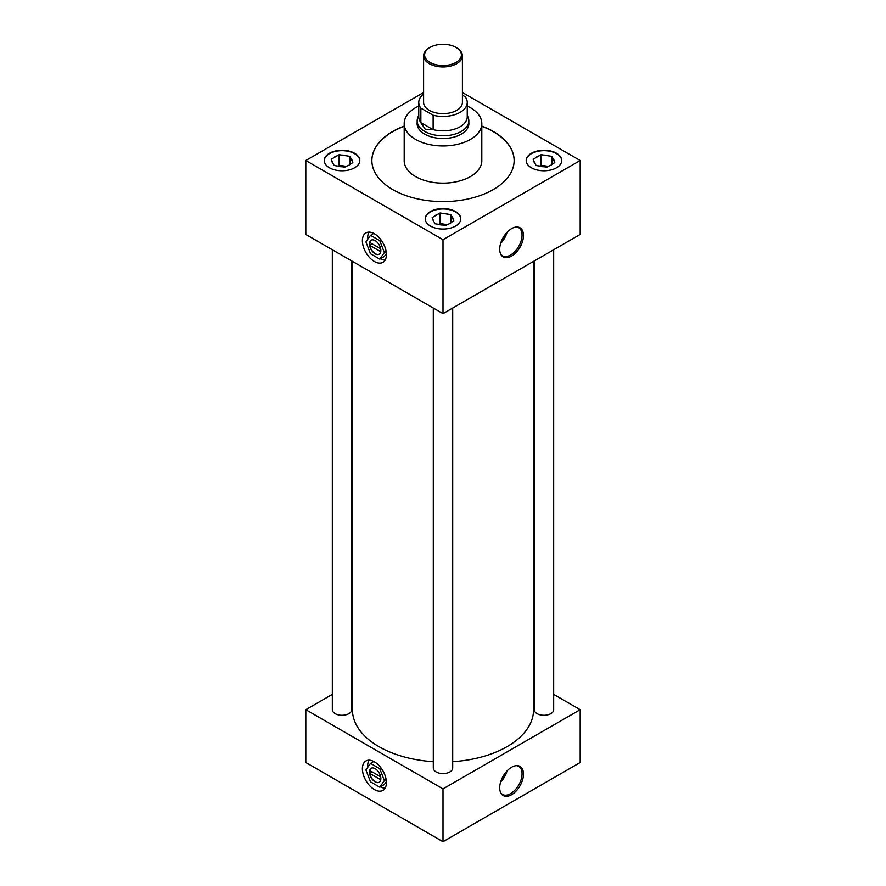<?xml version="1.0" encoding="UTF-8"?>
<svg xmlns="http://www.w3.org/2000/svg" width="886" height="886" viewBox="0 0 886 886"><rect width="100%" height="100%" fill="white"/><g stroke="black" fill="none" stroke-linecap="round" stroke-linejoin="round"><path stroke-width="1.33" d="M374.401 761.838A16.967 9.801 -120 0 0 365.918 760.996A16.967 9.801 -120 0 0 363.315 774.597A16.967 9.801 -120 0 0 374.401 789.548A16.967 9.801 -120 0 0 382.885 790.39A16.967 9.801 -120 0 0 385.488 776.789A16.967 9.801 -120 0 0 374.401 761.838M368.997 760.199A16.967 9.801 -120 0 0 367.779 767.276A16.967 9.801 -120 0 1 367.712 765.703A16.967 9.801 -120 0 1 368.997 760.199M374.401 233.782A16.967 9.801 -120 0 0 365.918 232.94A16.967 9.801 -120 0 0 363.315 246.541A16.967 9.801 -120 0 0 374.401 261.503A16.967 9.801 -120 0 0 382.885 262.334A16.967 9.801 -120 0 0 385.488 248.744A16.967 9.801 -120 0 0 374.401 233.782M368.997 232.154A16.967 9.801 -120 0 0 367.779 239.22A16.967 9.801 -120 0 1 367.712 237.647A16.967 9.801 -120 0 1 368.997 232.154M511.599 256.087A16.812 9.713 120 0 0 523.128 239.021A16.812 9.713 120 0 0 517.169 227.015A16.812 9.713 120 0 0 511.599 228.632A16.812 9.713 120 0 0 501.099 254.869A16.812 9.713 120 0 0 511.599 256.087M500.789 254.326A16.225 9.369 120 0 0 502.296 255.722A16.225 9.369 120 0 0 510.58 255.024A16.225 9.369 120 0 0 521.223 240.571A16.225 9.369 120 0 0 518.52 227.636A16.225 9.369 120 0 0 516.549 227.015M500.612 243.451A15.638 9.026 120 0 0 507.047 232.298M501.111 241.956A14.541 8.395 120 0 0 505.995 233.483M511.599 794.709A16.812 9.713 120 0 0 523.128 777.631A16.812 9.713 120 0 0 517.169 765.626A16.812 9.713 120 0 0 511.599 767.243A16.812 9.713 120 0 0 501.099 793.479A16.812 9.713 120 0 0 511.599 794.709M500.789 792.937A16.225 9.369 120 0 0 502.296 794.332A16.225 9.369 120 0 0 510.58 793.635A16.225 9.369 120 0 0 521.223 779.182A16.225 9.369 120 0 0 518.52 766.246A16.225 9.369 120 0 0 516.549 765.637M500.612 782.061A15.638 9.026 120 0 0 507.047 770.92M501.111 780.566A14.541 8.395 120 0 0 505.995 772.094M340.146 166.657A8.583 4.962 180 0 1 345.363 166.933M441.117 224.955A8.583 4.962 180 0 1 446.345 225.221M354.599 153.256A17.775 10.255 0 0 0 335.229 151.03A17.775 10.255 0 0 0 324.254 160.51A17.775 10.255 0 0 0 329.459 167.775A17.775 10.255 0 0 0 348.829 169.99A17.775 10.255 0 0 0 359.805 160.51A17.775 10.255 0 0 0 354.599 153.256M359.794 160.72A17.775 10.255 0 0 0 354.599 153.677A17.775 10.255 0 0 0 335.395 151.417A17.775 10.255 0 0 0 324.254 160.72M455.57 211.555A17.775 10.255 0 0 0 436.2 209.329A17.775 10.255 0 0 0 425.225 218.809A17.775 10.255 0 0 0 430.43 226.063A17.775 10.255 0 0 0 449.8 228.289A17.775 10.255 0 0 0 460.775 218.809A17.775 10.255 0 0 0 455.57 211.555M460.764 219.019A17.775 10.255 0 0 0 455.57 211.975A17.775 10.255 0 0 0 436.366 209.716A17.775 10.255 0 0 0 425.236 219.019M542.088 166.657A8.583 4.962 180 0 1 547.315 166.933M556.541 153.256A17.775 10.255 0 0 0 537.171 151.03A17.775 10.255 0 0 0 526.195 160.51A17.775 10.255 0 0 0 531.401 167.775A17.775 10.255 0 0 0 550.771 169.99A17.775 10.255 0 0 0 561.746 160.51A17.775 10.255 0 0 0 556.541 153.256M561.746 160.72A17.775 10.255 0 0 0 556.541 153.677A17.775 10.255 0 0 0 537.337 151.417A17.775 10.255 0 0 0 526.206 160.72M534.269 260.949L534.269 709.686A9.702 5.604 0 0 0 537.115 713.651A9.702 5.604 0 0 0 547.681 714.858A9.702 5.604 0 0 0 553.672 709.686L553.672 249.752M332.328 249.752L332.328 709.686A9.702 5.604 0 0 0 335.163 713.651A9.702 5.604 0 0 0 345.739 714.858A9.702 5.604 0 0 0 351.731 709.686L351.731 260.949M433.298 308.051L433.298 767.985A9.702 5.604 0 0 0 436.145 771.95A9.702 5.604 0 0 0 446.71 773.157A9.702 5.604 0 0 0 452.702 767.985L452.702 308.051M418.757 106.054A38.807 22.405 0 0 0 404.193 123.553A38.807 22.405 0 0 0 415.567 139.39A38.807 22.405 0 0 0 457.852 144.252A38.807 22.405 0 0 0 481.807 123.553A38.807 22.405 0 0 0 470.433 107.704A38.807 22.405 0 0 0 467.243 106.054M404.193 123.553L404.193 160.72A38.807 22.405 0 0 0 415.567 176.569A38.807 22.405 0 0 0 457.852 181.42A38.807 22.405 0 0 0 481.807 160.72L481.807 123.553M404.193 126.089A71.135 41.077 0 0 0 371.865 160.51A71.135 41.077 0 0 0 392.697 189.56A71.135 41.077 0 0 0 470.222 198.464A71.135 41.077 0 0 0 514.135 160.51A71.135 41.077 0 0 0 493.303 131.471A71.135 41.077 0 0 0 481.807 126.089M514.135 160.621A71.135 41.077 0 0 0 493.303 131.682A71.135 41.077 0 0 0 481.807 126.299M404.193 126.299A71.135 41.077 0 0 0 371.865 160.621M352.429 261.359L352.429 709.686A90.571 52.285 0 0 0 378.964 746.665A90.571 52.285 0 0 0 433.298 761.672M452.702 761.672A90.571 52.285 0 0 0 533.571 709.686L533.571 261.359M417.162 122.611A25.893 14.951 0 0 0 417.107 123.553A25.893 14.951 0 0 0 424.693 134.118A25.893 14.951 0 0 0 452.912 137.363A25.893 14.951 0 0 0 468.893 123.553A25.893 14.951 0 0 0 468.838 122.611M332.328 694.38L305.814 709.686L443 788.894L580.186 709.686L553.672 694.38M534.269 683.172L533.571 682.774M352.429 682.774L351.731 683.172M423.597 92.509L305.814 160.51L305.814 234.447L443 313.644L580.186 234.447L580.186 160.51L462.403 92.509M580.186 709.686L580.186 762.492L443 841.7L305.814 762.492L305.814 709.686M443 788.894L443 841.7M305.814 160.51L443 239.718L443 313.644M443 239.718L580.186 160.51M538.788 165.937A10.089 5.825 0 0 0 544.137 166.756L546.872 167.188L548.877 166.025A10.089 5.825 0 0 0 552.786 163.766L554.791 162.614L554.06 161.03A10.089 5.825 0 0 0 552.62 157.941L551.889 156.368L549.165 155.936A10.089 5.825 0 0 0 543.805 155.116L541.069 154.685L539.076 155.847A10.089 5.825 0 0 0 535.155 158.107L533.15 159.258L533.881 160.842A10.089 5.825 0 0 0 534.324 162.647A10.089 5.825 0 0 0 535.321 163.932L536.052 165.505L538.788 165.937M533.881 160.842L534.535 162.991M539.076 155.847L535.155 158.107M548.29 166.369L541.069 165.25L539.496 166.158M541.069 165.25L541.069 154.685M549.165 155.936L543.805 155.116M551.889 164.541L551.889 156.368M554.06 161.03L552.62 157.941M437.817 224.224A10.089 5.825 0 0 0 443.166 225.055L445.902 225.476L447.895 224.324A10.089 5.825 0 0 0 451.816 222.065L453.82 220.902L453.089 219.329A10.089 5.825 0 0 0 451.65 216.239L450.919 214.656L448.183 214.235A10.089 5.825 0 0 0 442.834 213.404L440.098 212.983L438.105 214.146A10.089 5.825 0 0 0 434.184 216.405L432.18 217.557L432.911 219.141A10.089 5.825 0 0 0 433.354 220.935A10.089 5.825 0 0 0 434.35 222.231L435.081 223.804L437.817 224.224M336.835 165.937A10.089 5.825 0 0 0 342.195 166.756L344.931 167.188L346.924 166.025A10.089 5.825 0 0 0 350.845 163.766L352.849 162.614L352.119 161.03A10.089 5.825 0 0 0 350.679 157.941L349.948 156.368L347.212 155.936A10.089 5.825 0 0 0 341.863 155.116L339.128 154.685L337.123 155.847A10.089 5.825 0 0 0 333.214 158.107L331.209 159.258L331.94 160.842A10.089 5.825 0 0 0 332.383 162.647A10.089 5.825 0 0 0 333.38 163.932L334.111 165.505L336.835 165.937M432.911 219.141L433.553 221.29M438.105 214.146L434.184 216.405M447.319 224.667L440.098 223.549L438.526 224.457M440.098 223.549L440.098 212.983M448.183 214.235L442.834 213.404M450.919 222.84L450.919 214.656M453.089 219.329L451.65 216.239M331.94 160.842L332.582 162.991M337.123 155.847L333.214 158.107M346.337 166.369L339.128 165.25L337.555 166.158M339.128 165.25L339.128 154.685M347.212 155.936L341.863 155.116M349.948 164.541L349.948 156.368M352.119 161.03L350.679 157.941M380.338 258.778A16.967 9.801 -120 0 0 385.122 260.074A16.967 9.801 -120 0 1 380.338 258.778M380.338 786.834A16.967 9.801 -120 0 0 385.122 788.119A16.967 9.801 -120 0 1 380.338 786.834M430.009 62.408A18.362 10.599 0 0 0 455.991 62.408A18.362 10.599 0 0 0 455.991 47.401L456.722 47.833A19.403 11.197 180 0 1 462.403 55.752A19.403 11.197 180 0 1 450.42 66.096A19.403 11.197 180 0 1 429.278 63.67A19.403 11.197 180 0 1 423.597 55.752A19.403 11.197 180 0 1 429.278 47.833L430.009 47.401A18.362 10.599 0 0 0 430.009 62.408M423.597 55.752L423.597 102.433A19.403 11.197 0 0 0 429.278 110.351A19.403 11.197 0 0 0 450.42 112.777A19.403 11.197 0 0 0 462.403 102.433L462.403 55.752M467.243 115.202L468.151 117.439A25.838 14.918 180 0 1 468.838 120.861A25.838 14.918 180 0 1 452.89 134.65A25.838 14.918 180 0 1 424.726 131.416A25.838 14.918 180 0 1 417.162 120.861A25.838 14.918 180 0 1 417.849 117.439L418.757 115.202M433.221 129.799L425.258 129.201L420.761 122.6L433.121 129.622A24.243 13.999 0 0 0 467.243 116.841L467.243 102.433A24.243 13.999 0 0 0 465.139 96.729L462.403 95.145M423.597 94.038A24.243 13.999 0 0 0 418.757 102.433A24.243 13.999 0 0 0 420.861 108.125L433.121 115.213A24.243 13.999 0 0 0 467.243 102.433M433.121 115.213L433.121 129.622M418.757 102.433L418.757 116.841A24.243 13.999 0 0 0 420.861 122.534L420.861 108.125M456.722 47.833L455.991 47.401A18.362 10.599 0 0 0 430.009 47.401M371.19 768.228A8.074 4.663 -120 0 0 369.75 770.51L380.659 776.812M380.847 778.561A8.074 4.663 -120 0 0 377.325 770.443A8.074 4.663 -120 0 0 371.101 768.284A8.074 4.663 -120 0 0 369.429 771.972A8.074 4.663 -120 0 0 372.951 780.101A8.074 4.663 -120 0 0 379.175 782.26A8.074 4.663 -120 0 0 380.847 778.561M386.407 782.626A16.967 9.801 -120 0 0 378.998 765.548A16.967 9.801 -120 0 0 365.918 760.996A16.967 9.801 -120 0 0 362.407 768.771A16.967 9.801 -120 0 0 369.816 785.849A16.967 9.801 -120 0 0 382.885 790.39A16.967 9.801 -120 0 0 386.407 782.626A17 9.812 -120 0 0 379.009 765.526A17 9.812 -120 0 0 365.907 760.974A17 9.812 -120 0 0 362.385 768.76A17 9.812 -120 0 0 369.805 785.86A17 9.812 -120 0 0 382.907 790.412A17 9.812 -120 0 0 386.418 782.637M379.751 787.167L384.369 780.599L379.751 768.705L370.525 763.378L365.907 769.945L370.525 781.84L379.751 787.167L384.325 784.531L386.374 781.607M384.369 780.599L386.141 779.58M379.751 768.705L381.035 767.963M370.525 763.378L373.781 761.495M372.242 771.95L369.75 773.389A8.074 4.663 -120 0 0 373.659 780.522A8.074 4.663 -120 0 0 379.263 782.205M369.75 773.389L380.747 779.735M371.19 240.184A8.074 4.663 -120 0 0 369.75 242.465L380.659 248.767M380.847 250.516A8.074 4.663 -120 0 0 377.325 242.387A8.074 4.663 -120 0 0 371.101 240.228A8.074 4.663 -120 0 0 369.429 243.927A8.074 4.663 -120 0 0 372.951 252.045A8.074 4.663 -120 0 0 379.175 254.204A8.074 4.663 -120 0 0 380.847 250.516M386.407 254.57A16.967 9.801 -120 0 0 378.998 237.492A16.967 9.801 -120 0 0 365.918 232.94A16.967 9.801 -120 0 0 362.407 240.715A16.967 9.801 -120 0 0 369.816 257.793A16.967 9.801 -120 0 0 382.885 262.334A16.967 9.801 -120 0 0 386.407 254.57A17 9.812 -120 0 0 379.009 237.481A17 9.812 -120 0 0 365.907 232.918A17 9.812 -120 0 0 362.385 240.704A17 9.812 -120 0 0 369.805 257.804A17 9.812 -120 0 0 382.907 262.367A17 9.812 -120 0 0 386.418 254.581M379.751 259.111L384.369 252.554L379.751 240.649L370.525 235.322L365.907 241.889L370.525 253.784L379.751 259.111L384.325 256.475L386.374 253.562M384.369 252.554L386.141 251.524M379.751 240.649L381.035 239.918M370.525 235.322L373.781 233.439M372.242 243.894L369.75 245.333A8.074 4.663 -120 0 0 373.659 252.466A8.074 4.663 -120 0 0 379.263 254.16M369.75 245.333L380.747 251.679M468.838 120.861L468.838 124.494M417.162 120.861L417.162 124.494"/></g></svg>
